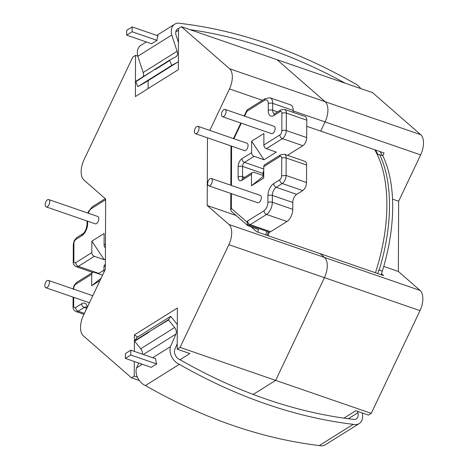<?xml version="1.0" encoding="UTF-8"?>
<svg xmlns="http://www.w3.org/2000/svg" width="469" height="469" viewBox="0 0 469 469"><rect width="100%" height="100%" fill="white"/><g stroke="black" fill="none" stroke-linecap="round" stroke-linejoin="round"><path stroke-width="0.7" d="M375.517 150.016L377.897 154.377L382.745 155.608A133.026 69.77 109 0 1 382.352 271.164L378.782 269.945L377.733 273.538M208.377 180.747A3.875 2.034 -71 0 0 208.728 185.818A3.875 2.034 -71 0 0 211.613 183.567A3.875 2.034 -71 0 0 211.255 178.496A3.875 2.034 -71 0 0 208.377 180.747M208.728 185.818L257.798 202.749A3.875 2.034 -71 0 0 260.676 200.498A3.875 2.034 -71 0 0 260.324 195.426L211.255 178.496M195.086 128.582A3.875 2.034 -71 0 0 195.438 133.659A3.875 2.034 -71 0 0 198.317 131.402A3.875 2.034 -71 0 0 197.965 126.331A3.875 2.034 -71 0 0 195.086 128.582M195.438 133.659L244.507 150.59A3.875 2.034 -71 0 0 247.386 148.333A3.875 2.034 -71 0 0 247.034 143.262L197.965 126.331M222.159 111.645A3.875 2.034 -71 0 0 222.511 116.717A3.875 2.034 -71 0 0 225.39 114.465A3.875 2.034 -71 0 0 225.038 109.394A3.875 2.034 -71 0 0 222.159 111.645M222.511 116.717L271.58 133.647A3.875 2.034 -71 0 0 274.459 131.396A3.875 2.034 -71 0 0 274.107 126.325L225.038 109.394M45.833 201.817A3.875 2.034 -71 0 0 46.185 206.888A3.875 2.034 -71 0 0 49.063 204.636A3.875 2.034 -71 0 0 48.712 199.565A3.875 2.034 -71 0 0 45.833 201.817M46.185 206.888L95.254 223.819A3.875 2.034 -71 0 0 98.132 221.567A3.875 2.034 -71 0 0 97.781 216.496L48.712 199.565M45.505 282.66A3.875 2.034 -71 0 0 45.856 287.732A3.875 2.034 -71 0 0 48.735 285.48A3.875 2.034 -71 0 0 48.383 280.409A3.875 2.034 -71 0 0 45.505 282.66M267.125 235.374L268.192 231.967L268.579 232.102A6.455 3.383 109 0 0 270.66 231.721L286.993 221.491A9.679 5.077 109 0 0 292.773 209.326L292.797 202.473A6.455 3.383 109 0 1 293.94 197.725A6.455 3.383 109 0 1 296.648 194.359L302.687 190.578L282.244 183.526L276.206 187.301A6.455 3.383 -71 0 0 273.491 190.672A6.455 3.383 -71 0 0 272.354 195.415L272.325 202.268A9.679 5.077 109 0 1 266.55 214.439L250.212 224.663A6.455 3.383 109 0 1 248.928 225.138C247.427 224.399 246.882 223.068 247.304 221.145A3.277 1.718 -71 0 0 247.667 220.969L264.006 210.745A6.502 3.412 -71 0 0 267.887 202.567L267.916 195.714A9.626 5.048 109 0 1 269.611 188.632A9.626 5.048 109 0 1 273.662 183.608A3.177 2.269 58 0 0 276.206 187.301L296.648 194.359M263.021 175.441L263.033 173.483A3.224 1.694 109 0 1 263.601 171.115A3.224 1.694 109 0 1 263.748 170.816M382.194 155.415A132.774 69.635 -71 0 0 380.107 151.598M254.139 156.347L264.041 159.765L276.3 152.091L266.398 148.679A3.177 2.269 -122 0 1 263.854 144.98L263.9 133.518L251.642 141.192L251.595 152.654A3.177 2.269 58 0 0 254.139 156.347L244.513 162.374A3.224 1.694 -71 0 0 243.153 164.056A3.224 1.694 -71 0 0 242.584 166.431L242.543 176.719A3.224 1.694 -71 0 0 243.03 178.326M247.016 222.113L247.849 225.706L231.293 211.261L230.725 210.001L231.346 208.441L247.016 222.113A132.774 69.635 -71 0 0 247.304 221.145M263.73 175.687L254.075 172.352A3.177 2.269 58 0 0 252.381 172.475A3.177 2.269 58 0 0 251.507 174.286L251.466 185.747L263.725 178.073L263.766 166.612A3.177 2.269 -122 0 1 264.639 164.801L280.655 154.776A3.177 2.269 58 0 0 279.788 156.587L263.766 166.612M105.455 247.943A3.177 2.269 -122 0 1 104.071 244.959L104.118 233.498L91.86 241.166L91.813 252.627A3.177 2.269 58 0 0 94.357 256.326L78.335 266.351A6.455 3.383 109 0 1 76.254 266.732L92.686 272.401M103.96 272.178L103.983 266.591A3.177 2.269 -122 0 1 104.857 264.78L105.39 264.452M102.541 275.174L94.292 272.331A3.177 2.269 58 0 0 92.598 272.454A3.177 2.269 58 0 0 91.725 274.259L91.678 285.727L100.003 280.521M247.849 225.706L258.53 229.576A132.774 69.635 109 0 1 257.721 232.132M381.215 274.74A132.774 69.635 -71 0 0 382.335 271.17A6.455 3.383 -71 0 0 382.352 271.164M382.335 271.17L378.782 269.945M306.785 120.158L286.342 113.105A6.455 3.383 109 0 0 284.619 109.4L305.061 116.459A6.455 3.383 109 0 1 306.785 120.158L306.714 137.593A6.455 3.383 109 0 1 302.863 145.707L282.414 138.648L266.398 148.679M287.491 155.327L302.863 145.707M280.655 154.776L284.437 154.272L304.879 161.33A6.455 3.383 109 0 1 306.603 165.029L286.16 157.977L286.096 175.482L281.652 175.758L281.717 158.276A3.277 1.718 -71 0 0 279.788 156.587M306.603 165.029L306.538 182.535L286.096 175.482A6.455 3.383 109 0 1 282.244 183.526A3.177 2.269 58 0 1 279.7 179.826A3.277 1.718 -71 0 0 281.652 175.758M263.854 144.98L279.87 134.955A3.277 1.718 -71 0 0 281.828 130.833L281.898 113.404A3.277 1.718 -71 0 0 279.97 111.716L273.937 115.491A9.626 5.048 109 0 1 268.256 110.532L268.286 103.672A6.502 3.412 -71 0 0 264.452 100.325A3.177 2.269 58 0 1 265.319 98.519L270.138 97.822L290.587 104.874A9.679 5.077 109 0 1 293.172 110.432L293.166 112.349M306.538 182.535A6.455 3.383 109 0 1 302.687 190.578M265.694 234.881A132.774 69.635 -71 0 0 266.82 231.311L248.928 225.138M266.82 231.311L267.811 231.598M105.408 259.023L104.259 259.744L94.357 256.326M103.971 270.156L98.783 273.404A6.455 3.383 109 0 1 98.232 273.691M91.678 285.727L101.093 278.223M104.259 259.744L91.86 241.166M264.041 159.765L251.642 141.192M251.466 185.747L263.73 175.969M265.319 98.519L247.831 109.465A3.177 2.269 58 0 0 246.964 111.27L244.642 116.154M269.224 232.202A132.727 69.605 109 0 1 268.116 235.719M374.76 149.758A132.727 69.605 109 0 1 375.452 272.753M306.761 126.296L320.708 131.103L325.07 121.922L320.708 131.103L384.088 152.976L382.792 155.702M137.816 56.139L135.553 55.36L132.768 57.107L83.992 159.818A16.128 8.46 -71 0 0 83.91 180.026L105.654 198.997L105.367 269.218L83.365 315.561A16.128 8.46 -71 0 0 83.283 335.769L131.467 377.815L134.257 376.068L137.382 377.146M251.454 227.137L256.83 231.821L320.21 253.694L324.519 257.452A16.128 8.46 109 0 1 324.437 277.666L228.854 244.683L180.084 347.394L177.218 349.188L177.388 308.004L134.421 334.884L134.357 351.387M134.316 361.499L134.257 376.068M228.854 244.683A16.128 8.46 -71 0 0 228.936 224.469L420.101 290.434A16.128 8.46 109 0 1 420.019 310.642L371.249 413.353L368.458 415.1L355.783 410.727L343.941 418.137M207.468 137.81L207.198 205.504L228.936 224.469M262.447 100.313L229.488 88.94L209.795 130.411M229.488 88.94A16.128 8.46 -71 0 0 229.57 68.732L181.38 26.686L276.962 59.663L325.152 101.709L420.734 134.691A16.128 8.46 109 0 1 420.652 154.899L398.644 201.242L398.363 271.463L420.101 290.434M135.553 55.36L135.389 96.544L178.349 69.664L178.519 28.48L181.38 26.686M177.218 349.188L189.898 353.562L180.032 359.735M131.467 377.815L139.322 380.523M180.084 347.394L275.666 380.377L253.207 394.429L275.666 380.377L324.437 277.666M178.466 40.815L177.986 41.114M229.57 68.732L325.146 101.709L276.962 59.663L372.544 92.645L420.734 134.691M325.146 101.709A16.128 8.46 109 0 1 325.07 121.922A16.128 8.46 -71 0 0 325.152 101.709M207.198 205.504L236.136 215.488M148.116 88.582L148.145 80.633M137.593 337.047L134.421 334.884M371.249 413.353L275.666 380.377L324.437 277.66A16.128 8.46 -71 0 0 324.519 257.452L320.21 253.694L383.589 275.561L381.526 273.761M398.644 201.242L392.541 199.137M398.363 271.463L383.759 266.427M149.717 72.607L135.635 81.418L137.827 86.63L144.546 82.872A11.268 8.043 58 0 0 144.88 82.673L178.384 61.715L171.742 65.408L169.549 60.196L155.139 69.195L155.303 69.553L169.549 60.642M143.139 76.723A5.792 4.139 58 0 0 143.174 72.502L137.839 56.245L171.76 35.023A12.645 9.034 58 0 1 174.744 24.171A12.645 9.034 58 0 1 180.706 23.45A538.113 384.275 58 0 1 354.593 83.447A12.645 9.034 58 0 1 360.743 88.571M146.346 41.94L140.829 45.399A12.645 9.034 58 0 0 137.839 56.245M169.549 60.196L175.723 56.913A5.792 4.139 58 0 0 175.898 56.813A5.792 4.139 58 0 0 177.089 51.279L171.76 35.023M178.583 28.433A7.135 5.095 58 0 0 177.669 28.844A7.135 5.095 58 0 0 176.01 35.058L178.46 42.556M345.331 83.253A532.485 380.253 58 0 0 189.927 29.635M157.027 40.363A12.645 9.034 -122 0 1 158.024 35.849L132.135 26.915L126.712 30.315L126.689 35.163L132.117 31.763L157.027 40.363L151.598 43.758L126.689 35.163M143.174 72.502L177.089 51.279M135.635 81.864L155.139 69.195M137.827 86.63L171.742 65.408M144.546 82.872L178.384 61.697M175.787 31.945L178.507 30.239M132.117 31.763L132.135 26.915M155.303 69.107L155.303 69.553M357.384 411.278L357.906 412.72A7.135 5.095 -122 0 1 356.247 418.928A7.135 5.095 -122 0 1 352.635 419.268A532.485 380.253 -122 0 1 179.938 359.682A7.135 5.095 -122 0 1 174.738 349.516L177.241 343.73M177.317 324.595L170.728 316.317L136.813 337.539L134.585 341.221L148.831 332.31L148.831 331.864L134.585 340.775M362.209 412.943A12.645 9.034 -122 0 1 359.172 423.601A12.645 9.034 -122 0 1 353.216 424.328A538.113 384.275 -122 0 1 179.322 364.325A12.645 9.034 -122 0 1 170.499 346.626L175.945 334.086A5.792 4.139 -122 0 0 174.632 327.526L168.5 319.999L170.728 316.317M359.172 423.601L325.257 444.829A12.645 9.034 -122 0 1 319.295 445.55A538.113 384.275 -122 0 1 145.408 385.553A12.645 9.034 -122 0 1 136.585 367.848L138.683 363.006M174.632 327.526L140.712 348.748A5.792 4.139 -122 0 1 142.377 354.159M140.712 348.748L134.585 341.221M170.499 346.626L152.742 357.736M142.318 364.261L136.585 367.848M179.322 364.325L145.408 385.553M156.693 363.95L151.27 367.35L125.381 358.416L130.81 355.021L156.693 363.95A12.645 9.034 -122 0 1 155.743 358.767L130.828 350.173L125.405 353.567L125.381 358.416M353.216 424.328L319.295 445.55M175.945 334.086L143.338 354.488M168.506 319.553L154.09 328.71L168.5 319.999M154.09 328.71L148.667 332.105M357.906 412.72L348.303 418.729M130.828 350.173L130.81 355.021M154.254 328.916L154.26 328.47M379.579 154.512A133.026 69.77 109 0 1 379.187 270.074M87.855 213.073L88.53 211.413L92.446 206.688A3.177 2.269 58 0 0 91.578 208.5A6.502 3.412 -71 0 0 88.84 211.894A6.502 3.412 -71 0 0 88.301 213.225M73.932 243.534A3.177 1.471 0.2 0 0 73.311 244.402L74.196 240.644L76.758 237.601A3.177 2.269 58 0 0 75.89 239.413A3.277 1.718 -71 0 0 74.507 241.125A3.277 1.718 -71 0 0 73.932 243.534L73.862 260.969A3.277 1.718 -71 0 0 75.79 262.652L91.813 252.627M91.725 274.259L75.708 284.284A3.277 1.718 -71 0 0 74.325 285.996A3.277 1.718 -71 0 0 73.75 288.406L73.744 289.156M75.708 284.284A3.177 2.269 -122 0 1 76.576 282.479L74.014 285.515L73.129 289.273M251.507 174.286L241.881 180.313A6.402 3.359 109 0 1 238.105 177.018L238.146 166.73A6.402 3.359 109 0 1 239.272 162.022A6.402 3.359 109 0 1 241.969 158.68A3.177 2.269 58 0 0 244.513 162.374L263.76 169.016M292.797 202.473L272.354 195.415A3.177 1.471 0.2 0 0 267.916 195.714M263.033 173.483L242.584 166.431A3.177 1.471 0.2 0 0 238.146 166.73M264.452 100.325L246.964 111.27A3.177 0.563 -154.6 0 1 246.647 110.79L244.179 115.995M241.301 123.2L233.92 138.736M231.598 146.135L231.44 185.46M231.405 193.644L231.346 208.441M273.662 183.608L279.7 179.826M241.969 158.68L251.595 152.654M105.648 199.688L91.578 208.5M87.674 221.204L87.668 223.531A9.626 5.048 109 0 1 81.917 235.637L75.89 239.413M104.071 244.959L105.472 244.085M105.384 265.718L103.983 266.591M73.715 297.34L73.68 305.841A3.277 1.718 -71 0 0 75.615 307.529L81.641 303.754A9.626 5.048 109 0 1 87.252 307.371M306.714 137.593L286.266 130.54A6.455 3.383 109 0 1 282.414 138.648A3.177 2.269 58 0 1 279.87 134.955M284.437 154.272A6.455 3.383 109 0 1 286.16 157.977A3.177 1.471 -179.8 0 0 281.717 158.276M270.138 97.822A9.679 5.077 109 0 1 272.724 103.379L272.7 110.238A6.455 3.383 -71 0 0 274.33 113.903M293.172 110.432L272.724 103.379A3.177 1.471 -179.8 0 0 268.286 103.672M277.607 111.933L272.7 110.238A3.177 1.471 -179.8 0 0 268.256 110.532M281.898 113.404A3.177 1.471 0.2 0 1 286.342 113.105L286.266 130.54A3.177 1.471 0.2 0 0 281.828 130.833M244.513 177.399L242.543 176.719A3.177 1.471 0.2 0 0 238.105 177.018M292.773 209.326L272.325 202.268A3.177 1.471 0.2 0 0 267.887 202.567M286.993 221.491L266.55 214.439A3.177 2.269 58 0 1 264.006 210.745M270.66 231.721L250.212 224.663A3.177 2.269 58 0 1 247.667 220.969M86.607 308.285L84.186 307.453L78.159 311.223A6.455 3.383 109 0 1 76.072 311.604L83.951 314.324M86.173 307.037A6.455 3.383 -71 0 0 84.186 307.453A3.177 2.269 58 0 1 81.641 303.754M84.402 313.38L78.159 311.223A3.177 2.269 58 0 1 75.615 307.529M98.783 273.404L78.335 266.351A3.177 2.269 -122 0 1 75.79 262.652M241.881 180.313A3.177 2.269 -122 0 1 242.754 178.501L242.708 178.531M73.75 288.406A3.177 1.471 -179.8 0 0 73.199 288.968M73.68 305.841A3.177 1.471 -179.8 0 0 73.058 306.708C72.812 308.784 73.821 310.414 76.072 311.604M73.311 244.402L73.24 261.837A3.177 1.471 0.2 0 1 73.862 260.969M76.758 237.601L82.79 233.826A3.177 2.269 58 0 0 81.917 235.637M82.79 233.826C85.071 232.178 86.489 229.036 87.046 224.405A3.177 1.471 0.2 0 1 87.668 223.531M279.97 111.716A3.177 2.269 -122 0 1 280.837 109.904L274.811 113.68A3.177 2.269 58 0 0 273.937 115.491M420.652 154.899L293.172 110.913M420.019 310.642L324.437 277.66M45.856 287.732L89.438 302.769M48.383 280.409L92.78 295.728M252.381 172.475L242.754 178.501M92.598 272.454L76.576 282.479M73.1 297.129L73.058 306.708M86.267 307.066L86.654 308.631M73.24 261.837C72.994 263.906 73.996 265.542 76.254 266.732M87.058 220.993L87.046 224.405M105.267 198.663L92.446 206.688M230.983 145.918L230.824 185.249M230.789 193.433L230.725 210.001M240.837 123.036L233.456 138.578M247.831 109.465A3.177 3.177 0 0 0 246.647 110.79M284.619 109.4L280.837 109.904M274.811 113.68L274.424 113.938M156.775 35.421L174.744 24.171"/></g></svg>
